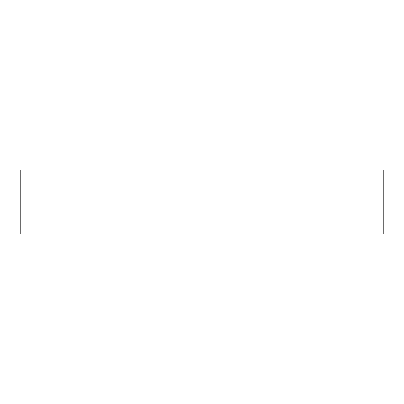 <?xml version="1.0" encoding="UTF-8"?>
<svg xmlns="http://www.w3.org/2000/svg" width="404" height="404" viewBox="0 0 404 404"><rect width="100%" height="100%" fill="white"/><g stroke="black" fill="none" stroke-linecap="round" stroke-linejoin="round"><path stroke-width="0.61" d="M383.8 170.034L20.2 170.034L20.2 233.966L383.8 233.966L383.8 170.034L383.8 233.966L20.2 233.966L20.2 170.034L383.8 170.034"/></g></svg>
